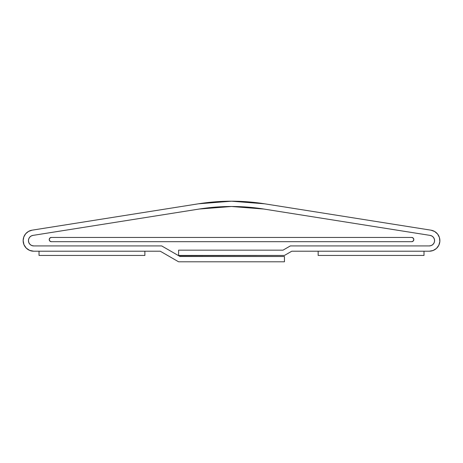 <?xml version="1.0" encoding="UTF-8"?>
<svg xmlns="http://www.w3.org/2000/svg" width="463" height="463" viewBox="0 0 463 463"><rect width="100%" height="100%" fill="white"/><g stroke="black" fill="none" stroke-linecap="round" stroke-linejoin="round"><path stroke-width="0.69" d="M28.44 240.627A5.29 5.29 0 0 1 32.908 235.401L199.206 209.039A206.405 206.405 0 0 1 263.829 209.039L430.127 235.401A5.29 5.29 0 0 1 434.572 241.044A5.29 5.29 0 0 1 429.299 245.917L290.359 245.917L283.026 250.153L178.591 250.153L283.026 250.153L290.359 245.917L429.299 245.917L431.227 245.552L432.888 244.51L434.057 242.936L434.572 241.044L434.363 239.093L433.455 237.351L431.973 236.061L430.127 235.401L263.829 209.039L231.517 206.498L199.206 209.039L32.908 235.401L31.148 236.008L29.713 237.189L28.77 238.792L28.44 240.627L28.845 242.653L29.991 244.371L31.71 245.517L33.735 245.917A5.29 5.29 0 0 1 28.44 240.627M33.735 251.212L29.684 250.408L33.735 251.212L160.256 251.212L178.591 261.798L284.444 261.798L284.444 256.502L180.009 256.502L284.444 256.502L284.444 261.798L178.591 261.798L160.256 251.212L33.735 251.212A10.585 10.585 0 0 1 23.15 240.627A10.585 10.585 0 0 1 32.08 230.175L198.378 203.813A211.701 211.701 0 0 1 264.657 203.813L430.955 230.175A10.585 10.585 0 0 1 439.85 241.46A10.585 10.585 0 0 1 429.299 251.212L291.777 251.212L284.444 255.443L178.591 255.443L178.591 250.153L178.591 255.686L284.444 255.443L291.777 251.212L429.299 251.212L433.154 250.483L436.482 248.399L438.82 245.245L436.482 248.399M29.684 250.408L26.252 248.11L23.954 244.678L23.15 240.627L23.804 236.963L25.685 233.751L28.561 231.39L32.08 230.175L198.378 203.813L231.517 201.202L264.657 203.813A211.701 211.701 0 0 0 264.477 203.784M231.703 201.202A211.701 211.701 0 0 0 231.332 201.202M180.009 256.502L161.674 245.917L33.735 245.917L161.674 245.917L180.009 256.502M231.668 206.498A206.405 206.405 0 0 0 231.367 206.498A206.405 206.405 0 0 1 231.668 206.498M264.657 203.813L430.955 230.175L434.653 231.494L437.61 234.075L439.428 237.554L439.85 241.46L438.82 245.245M431.279 245.535L431.886 245.245L431.279 245.535M432.969 244.441L433.507 243.839L432.969 244.441M434.126 242.791L434.416 241.981L434.126 242.791M28.903 242.791L29.528 243.839L28.903 242.791M31.71 245.517L33.735 245.917L31.756 245.535M23.15 240.627L23.804 236.963L25.685 233.751L28.561 231.39M430.955 230.175L434.653 231.494L437.61 234.075L439.428 237.554L439.85 241.46M51.335 241.686A2.118 2.118 0 0 1 49.217 239.568A2.118 2.118 0 0 1 51.335 237.45L411.7 237.45L51.335 237.45L49.836 238.069L49.217 239.568L49.836 241.067L51.335 241.686L411.7 241.686L51.335 241.686A2.118 2.118 0 0 1 49.217 239.568M411.7 237.45A2.118 2.118 0 0 1 413.818 239.568A2.118 2.118 0 0 1 411.7 241.686L413.199 241.067L413.818 239.568L413.199 238.069L411.7 237.45M29.991 244.366A5.29 5.29 0 0 1 28.851 242.664M28.839 242.641A5.29 5.29 0 0 1 28.44 240.638M199.269 209.033A206.405 206.405 0 0 1 263.829 209.039M434.265 238.792L433.831 237.895M433.391 237.27L432.465 236.385M431.933 236.037L430.127 235.401L431.886 236.008M31.073 236.055L30.57 236.385M29.644 237.27L29.198 237.895M28.718 238.949L28.515 239.741M28.446 240.829L28.619 241.975M30.066 244.441L31.148 245.245M39.025 251.212L39.025 255.443L144.878 255.443L144.878 251.212L39.025 251.212L144.878 251.212L144.878 255.443L39.025 255.443L39.025 251.212M318.156 255.443L424.004 255.443L424.004 251.212L318.156 251.212L318.156 255.443L318.156 251.212L424.004 251.212L424.004 255.443L318.156 255.443"/></g></svg>
